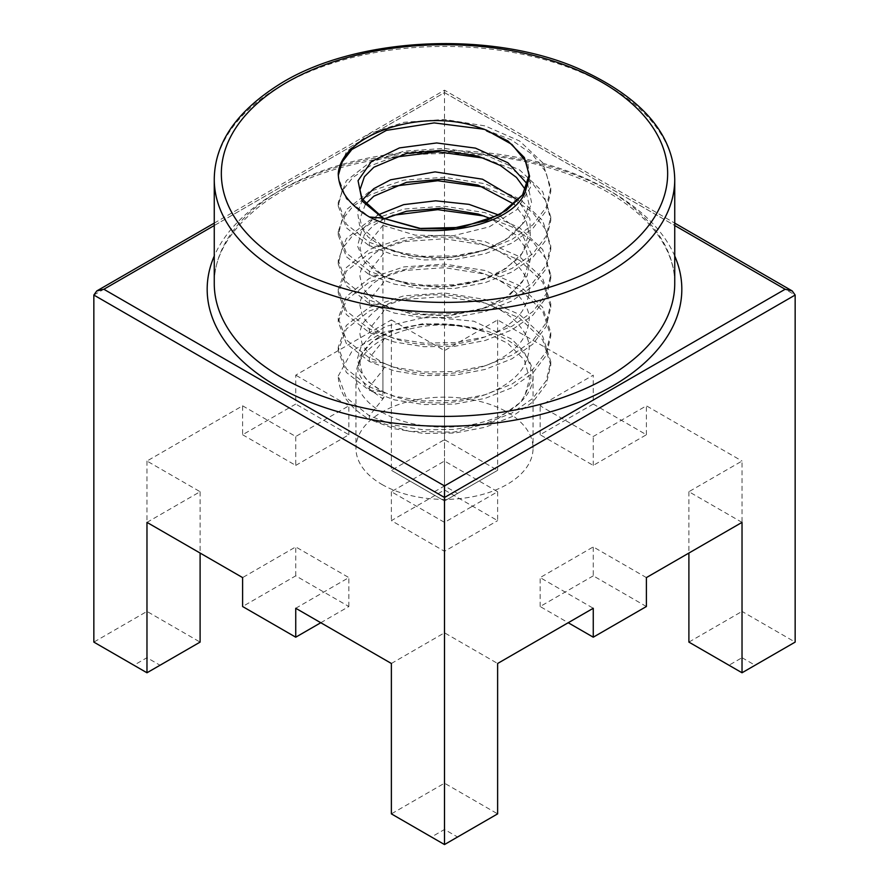 <?xml version="1.0" encoding="UTF-8"?>
<svg xmlns="http://www.w3.org/2000/svg" width="889" height="889" viewBox="0 0 889 889"><rect width="100%" height="100%" fill="white"/><g stroke="black" fill="none" stroke-linecap="round" stroke-linejoin="round"><path stroke-width="0.67" stroke-dasharray="4.45 3.33" d="M146.974 522.376L200.103 491.706L146.974 461.035L242.608 405.817L242.608 434.743L295.737 404.062L295.737 375.147L391.371 319.929L391.371 470.325L444.5 439.655L444.5 90.189L444.5 92.589L795.155 295.037M742.026 522.376L688.897 491.706L742.026 461.035L742.026 611.421L795.155 642.102L742.026 672.773L728.969 665.239L742.026 657.693L742.026 611.421L688.897 642.102L728.969 665.239M646.392 577.594L593.263 546.913L540.134 577.594L593.263 608.265M471.07 507.041L497.629 491.706L444.5 461.035L391.371 491.706L444.5 522.376L471.07 507.041M593.263 404.062L540.134 434.743L593.263 465.414L646.392 434.743L593.263 404.062L593.263 375.147L540.134 405.817L593.263 436.499L646.392 405.817L742.026 461.035M646.392 606.52L593.263 575.839L593.263 546.913M593.263 575.839L540.134 606.52L568.215 622.733M540.134 606.52L540.134 577.594M391.371 663.483L444.5 632.801L497.629 663.483M295.737 608.265L348.866 577.594L295.737 546.913L242.608 577.594M646.392 434.743L646.392 405.817M391.371 319.929L444.5 350.61L497.629 319.929L593.263 375.147M320.785 622.733L348.866 606.52L295.737 575.839L242.608 606.52M295.737 575.839L295.737 546.913M242.608 405.817L295.737 436.499L348.866 405.817L295.737 375.147M348.866 606.52L348.866 577.594M688.897 491.706L688.897 553.058M593.263 465.414L593.263 436.499M497.629 491.706L497.629 520.632L444.5 489.95L391.371 520.632L444.5 551.302L497.629 520.632M444.5 461.035L444.5 489.95M444.5 522.376L444.5 551.302M431.443 837.016L391.371 813.868L444.5 783.198L497.629 813.868L444.5 844.55L431.443 837.016L444.5 829.47L457.557 837.016M444.5 632.801L444.5 829.47M391.371 491.706L391.371 520.632M444.5 485.927L444.5 439.655L497.629 470.325L444.5 500.996L391.371 470.325L431.443 493.462L444.5 485.927L457.557 493.462L444.5 501.007L431.443 493.462M497.629 319.929L497.629 470.325L457.557 493.462M540.134 434.743L540.134 405.817M133.917 665.239L93.845 642.102L146.974 611.421L200.103 642.102L146.974 672.773L133.917 665.239L146.974 657.693L160.031 665.239M146.974 461.035L146.974 657.693M242.608 434.743L295.737 465.414L295.737 436.499M295.737 465.414L348.866 434.743L295.737 404.062M348.866 434.743L348.866 405.817M200.103 491.706L200.103 553.058M742.026 657.693L755.083 665.239M444.5 350.61L444.5 500.996M550.769 361.556L550.769 365.179L546.19 384.337L532.855 401.972L511.908 416.663L485.161 427.276L454.912 433.01L423.764 433.476L394.405 428.765L369.357 419.397L409.396 431.321L453.779 432.154L493.584 421.753L520.354 402.395L524.966 395.261L530.933 380.925L530.644 366.157L524.121 351.911L511.82 339.154L473.837 321.218L427.509 316.762L386.015 326.33L370.913 335.442L361.156 346.51L357.434 358.634L360.023 370.835L368.724 382.159L382.915 391.693C385.293 392.727 385.293 395.138 382.915 398.917L369.357 415.785L369.357 419.397C349.044 407.318 338.665 392.86 338.242 376.025L346.321 397.694L369.357 415.785L394.405 425.153L423.764 429.865L454.912 429.387L485.161 423.664L511.908 413.052L532.855 398.361L546.19 380.725L550.769 361.556L542.679 336.275L519.643 314.562L485.172 299.46L444.5 292.981L403.839 295.837L369.357 307.327L346.321 325.43L338.242 347.099L346.321 368.768L369.357 386.859L394.405 396.227L423.764 400.939L454.912 400.472L485.161 394.738L511.908 384.126L532.855 369.435L546.19 351.8L550.769 332.642L542.679 307.35L519.643 285.636L485.172 270.534L444.5 264.055L403.839 266.911L369.357 278.401L346.321 296.504L338.242 318.173L346.321 339.842L369.357 357.945L394.405 367.313L423.764 372.024L454.912 371.546L485.161 365.824L511.908 355.211L532.855 340.509L546.19 322.885L550.769 303.716L542.679 278.435L519.643 256.721L485.172 241.608L444.5 235.129L403.839 237.996L369.357 249.487L346.321 267.578L338.242 289.258L346.321 310.928L369.357 329.019L394.405 338.387L423.764 343.098L454.912 342.621L485.161 336.898L511.908 326.285L532.855 311.594L546.19 293.959L550.769 274.79L542.679 249.509L519.643 227.795L485.172 212.693L444.5 206.215L403.839 209.071L369.357 220.561L346.321 238.663L338.242 260.333L346.321 282.002L369.357 300.093L394.405 309.472L423.764 314.173L454.912 313.706L485.161 307.972L511.908 297.371L532.855 282.669L546.19 265.033L550.769 245.875L542.679 220.583L519.643 198.869L485.172 183.767L444.5 177.289L403.839 180.145L369.357 191.635L346.321 209.737L338.242 231.407L346.321 253.076L369.357 271.178L394.405 280.546L423.764 285.258L454.912 284.78L485.161 279.057L511.908 268.445L532.855 253.743L546.19 236.118L550.769 216.949L542.679 191.668L519.643 169.955L485.172 154.842L444.5 148.363L403.839 151.23L369.357 162.72L346.321 180.811L338.242 202.492L346.321 224.161L369.357 242.253L394.405 251.62L423.764 256.332L454.912 255.865L485.161 250.131L511.908 239.519L532.855 224.828L546.19 207.193L550.769 188.024L542.679 162.743L519.643 141.029L485.172 125.927L444.5 119.448L403.839 122.304L369.357 133.795L346.321 151.897L338.242 173.566L338.242 177.178L346.321 198.847L369.357 216.949M392.549 157.464L370.08 165.965L352.811 177.522L341.943 191.257L338.242 206.104L346.321 227.773L369.357 245.875L394.405 255.243L423.764 259.944L454.912 259.477L485.161 253.743L511.908 243.142L532.855 228.44L546.19 210.804L550.769 191.646L546.124 172.333L532.589 154.597L511.353 139.851L484.272 129.283M338.287 175.444L338.242 177.178M362.501 199.781L357.578 212.338L359.523 225.139L368.202 237.074L382.915 247.075L406.362 255.199L433.965 258.377L462.736 256.11L489.506 248.464L511.353 236.107L525.899 220.239L531.544 202.403L527.688 184.401M392.549 186.379L370.08 194.891L352.811 206.448L341.943 220.172L338.242 235.029L346.321 256.699L369.357 274.79L394.405 284.158L423.764 288.869L454.912 288.403L485.161 282.669L511.908 272.056L532.855 257.365L546.19 239.73L550.769 220.561L546.124 201.258L532.589 183.512L511.353 168.777L484.272 158.209M377.669 215.027L361.99 229.473L357.5 246.109L364.801 262.433L382.915 276.001L408.918 284.669L439.599 287.291L470.926 283.324L498.773 273.067L519.487 257.632L530.355 238.83L529.933 218.927L518.287 200.303M392.549 215.305L370.08 223.806L352.811 235.374L341.943 249.098L338.242 263.944L346.321 285.613L369.357 303.716L394.405 313.084L423.764 317.795L454.912 317.317L485.161 311.594L511.908 300.982L532.855 286.28L546.19 268.656L550.769 249.487L546.124 230.173L532.589 212.438L511.353 197.702L484.272 187.135M550.769 365.179L542.679 339.887L519.643 318.173L485.172 303.071L444.5 296.593L403.839 299.449L369.357 310.939L346.321 329.041L338.242 350.711L346.321 372.38L369.357 390.482L382.915 391.693L382.915 304.927L412.307 314.217L446.956 315.884L481.205 309.35L509.464 295.37L527.11 275.923L531.278 253.887L521.287 232.529L498.762 215.06M382.915 218.161C385.293 219.194 385.293 221.605 382.915 225.395L369.357 242.253L369.357 245.875L382.915 247.075C385.293 248.12 385.293 250.531 382.915 254.31L369.357 271.178L369.357 274.79L382.915 276.001C385.293 277.035 385.293 279.446 382.915 283.235L369.357 300.093L369.357 303.716L382.915 304.927C385.293 305.96 385.293 308.372 382.915 312.15L369.357 329.019L369.357 332.63L382.915 333.842C385.293 334.886 385.293 337.298 382.915 341.076L369.357 357.945L369.357 361.556L382.915 362.768C385.293 363.801 385.293 366.212 382.915 370.002L369.357 386.859L369.357 390.482L394.405 399.85L423.764 404.562L454.912 404.084L485.161 398.361L511.908 387.748L532.855 373.047L546.19 355.422L550.769 336.253L542.679 310.972L519.643 289.258L485.172 274.145L444.5 267.667L403.839 270.534L369.357 282.024L346.321 300.115L338.242 321.796L346.321 343.465L369.357 361.556L394.405 370.924L423.764 375.636L454.912 375.158L485.161 369.435L511.908 358.823L532.855 344.132L546.19 326.496L550.769 307.327L542.679 282.046L519.643 260.333L485.172 245.231L444.5 238.752L403.839 241.608L369.357 253.098L346.321 271.201L338.242 292.87L346.321 314.539L369.357 332.63L394.405 342.009L423.764 346.71L454.912 346.243L485.161 340.509L511.908 329.897L532.855 315.206L546.19 297.571L550.769 278.413L546.124 259.099L532.589 241.364L511.353 226.617L484.272 216.049M338.242 376.025L351.933 351.244L382.292 332.542L423.175 323.652L465.803 326.396L484.449 331.797L507.863 343.398L524.343 359.967L529.577 378.658L524.966 395.261M381.881 412.174A88.556 51.129 0 0 0 520.354 402.395A88.556 51.129 0 0 0 533.056 376.014A88.556 51.129 0 0 0 465.803 326.396A88.556 51.129 0 0 0 355.944 376.014A88.556 51.129 0 0 0 381.881 412.174M381.881 484.416A88.556 51.129 0 0 0 478.393 495.495A88.556 51.129 0 0 0 533.056 448.256A88.556 51.129 0 0 0 444.5 397.139A88.556 51.129 0 0 0 355.944 448.256A88.556 51.129 0 0 0 381.881 484.416M93.845 295.037L444.5 92.589L674.74 225.517M674.74 256.021A237.33 137.017 0 0 0 444.5 152.23A237.33 137.017 0 0 0 214.26 256.021M214.26 225.517L444.5 92.589M674.74 283.469A230.24 132.928 0 0 0 444.5 150.541A230.24 132.928 0 0 0 214.26 283.469C213.893 257.477 228.051 232.518 256.754 208.593C316.928 158.031 447.4 138.084 544.946 166.665C580.039 176.522 608.821 190.246 631.301 207.848C645.125 218.794 655.626 230.34 662.805 242.475C670.828 256.143 674.807 269.8 674.74 283.469M674.74 179.345A230.24 132.928 0 0 0 444.5 46.417A230.24 132.928 0 0 0 214.26 179.345M382.915 225.384L415.163 235.141L453.034 235.807L489.272 226.862L516.92 209.637L530.655 187.046L527.844 163.031L509.03 141.829L477.826 127.116M382.915 247.075L413.185 256.488L449.023 257.866L480.471 251.676L505.985 239.641L522.41 224.061L529.033 204.326L525.543 189.835M477.826 329.563L448.767 324.218L419.219 324.741L392.616 330.886L372.08 341.754L360.023 355.889L357.823 371.458L365.768 386.448L382.915 398.917L382.915 225.395M382.915 276.001L413.185 285.413L449.023 286.78L480.471 280.602L505.985 268.567L522.41 252.987L529.033 233.251L525.821 219.339L514.275 204.292M382.915 304.927L413.185 314.339L449.023 315.706L480.471 309.528L505.985 297.493L522.41 281.902L529.033 262.166L525.821 248.264L516.476 235.307L491.106 218.761M382.915 333.842L383.581 334.031C401.25 342.776 423.064 346.31 449.023 344.632C471.959 342.443 490.939 336.364 505.985 326.407C513.309 321.407 518.776 316.217 522.41 310.828C534.533 288.914 529.088 279.235 516.476 264.222C507.752 255.365 494.962 248.264 478.082 242.93C453.99 236.074 430.132 235.152 406.495 240.163C392.594 243.442 381.703 248.053 373.858 254.01L364.401 263.488C361.312 268.189 359.834 272.556 359.967 276.568L362.079 285.702C364.601 292.159 371.769 298.637 383.581 305.105M382.915 362.768L383.581 362.956C401.25 371.702 423.064 375.236 449.023 373.547C471.959 371.369 490.939 365.29 505.985 355.333C513.309 350.333 518.776 345.132 522.41 339.754C534.533 317.829 529.088 308.161 516.476 293.148C507.752 284.28 494.962 277.179 478.082 271.856C453.99 264.989 430.132 264.066 406.495 269.089C392.594 272.356 381.703 276.979 373.858 282.935L364.401 292.414C361.312 297.115 359.834 301.471 359.967 305.494L362.079 314.617C364.601 321.085 371.769 327.552 383.581 334.031M382.915 391.693L383.581 391.871C401.25 400.628 423.064 404.151 449.023 402.473C471.959 400.283 490.939 394.216 505.985 384.259C513.309 379.247 518.776 374.058 522.41 368.668C534.533 346.754 529.088 337.087 516.476 322.074C507.752 313.206 494.962 306.105 478.082 300.771C453.99 293.915 430.132 292.992 406.495 298.004C392.594 301.282 381.703 305.905 373.858 311.861L364.401 321.34C361.312 326.041 359.834 330.397 359.967 334.42L362.079 343.543C364.601 350.01 371.769 356.478 383.581 362.956M214.26 223.117L444.5 90.189L674.74 223.117M486.194 129.994L484.449 129.35M550.769 188.024L550.769 191.646M550.769 216.949L550.769 220.561M338.242 202.492L338.242 206.104M365.39 204.292L359.967 218.727L362.079 227.851L383.581 247.264M550.769 245.875L550.769 249.487M338.242 231.407L338.242 235.029M384.415 218.761L373.858 225.095L364.401 234.574L359.967 247.653L362.079 256.777L383.581 276.19M550.769 274.79L550.769 278.413M338.242 260.333L338.242 263.944M550.769 303.716L550.769 307.327M338.242 289.258L338.242 292.87M550.769 332.642L550.769 336.253M338.242 318.173L338.242 321.796M338.242 347.099L338.242 350.711M484.449 331.797C447.578 317.373 394.238 323.807 373.813 340.809C365.412 346.621 360.801 354.144 359.967 363.345L362.09 372.48C364.612 378.936 371.769 385.404 383.581 391.871M355.944 376.014L355.944 448.256M533.056 376.014L533.056 448.256"/><path stroke-width="1.33" d="M444.5 844.55L444.5 485.916L103.857 289.258L96.779 290.947L93.845 295.037L93.845 642.102L146.974 672.773L146.974 522.376L242.608 577.594L242.608 606.52L295.737 637.191L295.737 608.265L391.371 663.483L391.371 813.868L444.5 844.55L497.629 813.868L497.629 663.483L593.263 608.265L593.263 637.191L646.392 606.52L646.392 577.594L742.026 522.376L742.026 672.773L688.897 642.102L688.897 553.058M742.026 672.773L795.155 642.102L795.155 295.037L792.221 290.947L785.143 289.258L444.5 485.916M568.215 622.733L593.263 637.191M295.737 637.191L320.785 622.733M200.103 553.058L200.103 642.102L146.974 672.773M369.357 216.949C419.975 243.586 509.519 229.129 524.966 192.813L529.577 176.211L524.343 157.52L507.863 140.94L484.449 129.35L477.826 127.116C422.419 107.736 341.398 134.061 338.242 173.566L338.242 173.566C338.665 190.402 349.044 204.87 369.357 216.949L382.915 218.161L419.219 228.462L461.491 227.395L499.751 214.694L524.966 192.813M484.272 129.283L434.176 122.904L386.415 130.372L351.844 149.496L342.121 161.998L338.287 175.444M527.688 184.401L507.986 162.787L475.471 148.13L436.699 142.951L399.494 147.896L371.391 161.542L358.045 180.7L362.167 201.081L382.915 218.161L421.208 228.662L450.212 228.84L486.45 220.661L506.519 210.371L522.532 194.969L529.033 175.266L525.743 161.342L512.031 144.507L486.194 129.994M484.272 158.209L437.755 151.808L392.549 157.464M518.287 200.303L482.483 179.2L435.099 171.888L390.571 179.811L373.791 188.657L362.501 199.781M484.272 187.135L437.755 180.734L392.549 186.379M498.762 215.06L469.048 204.37L435.71 200.803L403.673 204.637L377.669 215.027M484.272 216.049L437.755 209.66L392.549 215.305M795.155 295.037L444.5 497.484L93.845 295.037M674.74 225.517L785.143 289.258M214.26 256.021A237.33 137.017 0 0 0 276.69 386.137A237.33 137.017 0 0 0 561.426 408.484A237.33 137.017 0 0 0 674.74 256.021M103.857 289.258L214.26 225.517M214.26 179.345L214.26 283.469A230.24 132.928 0 0 0 281.691 377.458A230.24 132.928 0 0 0 532.611 406.284A230.24 132.928 0 0 0 674.74 283.469L674.74 179.345C673.618 133.95 641.48 97.023 578.339 68.553C489.795 29.726 353.678 37.105 278.968 84.599C236.174 111.77 214.605 143.351 214.26 179.345A230.24 132.928 0 0 0 281.691 273.345A230.24 132.928 0 0 0 532.611 302.16A230.24 132.928 0 0 0 674.74 179.345M286.703 264.666A223.161 128.838 0 0 0 660.049 206.915A223.161 128.838 0 0 0 386.737 49.117A223.161 128.838 0 0 0 286.703 264.666M674.74 223.117L792.221 290.947M96.779 290.947L214.26 223.117M525.543 189.835L516.476 177.467L500.34 165.487L478.082 156.164L442.122 150.308L406.495 153.397L373.858 167.243L364.401 176.722L359.967 189.802L362.079 198.936L383.581 218.338M514.275 204.292L478.082 185.09L442.122 179.234L406.495 182.323L373.858 196.169L365.39 204.292M491.106 218.761L478.082 214.005L442.122 208.159L406.495 211.238L384.415 218.761"/></g></svg>
